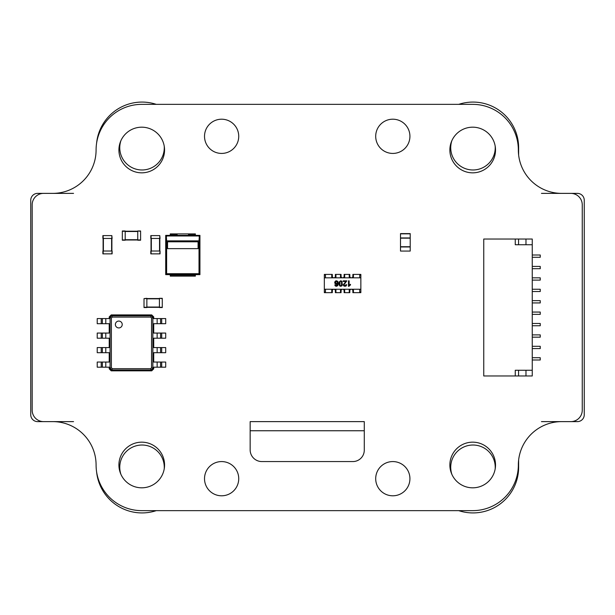 <?xml version="1.0" encoding="UTF-8"?>
<svg xmlns="http://www.w3.org/2000/svg" width="615" height="615" viewBox="0 0 615 615"><rect width="100%" height="100%" fill="white"/><g stroke="black" fill="none" stroke-linecap="round" stroke-linejoin="round"><path stroke-width="0.92" d="M32.18 410.213A11.416 11.416 0 0 0 43.588 421.621L52.721 421.621A43.365 43.365 0 0 1 96.086 464.994A45.648 45.648 0 0 0 141.734 510.642L472.697 510.642A45.648 45.648 0 0 0 518.345 464.994A43.365 43.365 0 0 1 561.71 421.621L570.843 421.621A11.416 11.416 0 0 0 582.251 410.213L582.251 204.787A11.416 11.416 0 0 0 570.843 193.379L561.71 193.379A43.365 43.365 0 0 1 518.345 150.006A45.648 45.648 0 0 0 472.697 104.358L141.734 104.358A45.648 45.648 0 0 0 96.086 150.006A43.365 43.365 0 0 1 52.721 193.379L43.588 193.379A11.416 11.416 0 0 0 32.18 204.787L32.18 410.213M495.521 150.006A22.824 22.824 0 0 0 461.281 130.242A22.824 22.824 0 0 0 461.281 169.778A22.824 22.824 0 0 0 495.521 150.006M409.928 136.315A17.12 17.12 0 0 0 384.252 121.493A17.12 17.12 0 0 0 384.252 151.136A17.12 17.12 0 0 0 409.928 136.315M164.559 150.006A22.824 22.824 0 0 0 130.326 130.242A22.824 22.824 0 0 0 130.326 169.778A22.824 22.824 0 0 0 164.559 150.006M238.735 136.315A17.12 17.12 0 0 0 213.067 121.493A17.12 17.12 0 0 0 213.067 151.136A17.12 17.12 0 0 0 238.735 136.315M495.521 464.994A22.824 22.824 0 0 0 461.281 445.222A22.824 22.824 0 0 0 461.281 484.758A22.824 22.824 0 0 0 495.521 464.994M409.928 478.685A17.12 17.12 0 0 0 384.252 463.864A17.12 17.12 0 0 0 384.252 493.507A17.12 17.12 0 0 0 409.928 478.685M238.735 478.685A17.12 17.12 0 0 0 213.067 463.864A17.12 17.12 0 0 0 213.067 493.507A17.12 17.12 0 0 0 238.735 478.685M364.28 421.621L364.28 450.157A11.416 11.416 0 0 1 352.864 461.565L261.852 461.565A11.7 11.7 0 0 1 250.151 449.873L250.151 421.621L364.28 421.621L250.151 421.621M164.559 464.994A22.824 22.824 0 0 0 130.326 445.222A22.824 22.824 0 0 0 130.326 484.758A22.824 22.824 0 0 0 164.559 464.994M400.511 237.944L400.511 251.066L410.213 251.066L410.213 233.608L400.511 233.608L400.511 237.944L410.213 237.944M410.213 251.066L400.511 251.066M400.511 246.73L410.213 246.73M400.511 238.166L410.213 238.166M140.597 240.227L137.745 240.227L140.597 240.227L140.597 230.979L137.745 230.979L140.597 231.263M137.745 240.227L137.745 231.263M137.745 230.979L140.597 230.979M125.191 239.996L137.745 239.996L125.191 239.996M125.191 231.209L137.745 231.209M122.331 240.227L122.331 230.979L125.191 230.979L125.191 240.227L122.331 240.227L125.191 240.227M122.331 230.979L125.191 230.979M159.769 251.012L150.806 251.012L150.806 253.864L160.054 253.864L160.054 251.012L159.769 253.864M160.054 251.012L160.054 253.864M159.823 238.459L159.823 251.012M151.036 238.459L151.036 251.012M159.769 235.599L160.054 238.459L150.806 238.459L150.806 235.599L159.769 235.599L159.769 238.459M111.838 251.012L102.874 251.012L102.874 253.864L112.122 253.864L112.122 251.012L111.838 253.864M111.892 238.459L111.892 251.012M103.105 238.459L103.105 251.012M111.838 235.599L112.122 238.459L102.874 238.459L102.874 235.599L111.838 235.599L111.838 238.459M159.423 298.598L159.423 307.554L162.275 307.554L162.275 298.313L159.423 298.313L162.275 298.598M146.87 298.544L159.423 298.544M146.87 307.331L159.423 307.331M144.018 298.598L146.87 298.313L146.87 307.554L144.018 307.554L144.018 298.598L146.87 298.598M101.221 323.705L101.221 318.57L97.224 318.57L97.224 323.705L109.209 323.705L109.209 333.061L97.224 333.061L97.224 338.196L109.209 338.196L109.209 347.56L97.224 347.56L97.224 352.695L109.209 352.695L109.209 362.05L97.224 362.05L97.224 367.186L109.209 367.186L109.209 368.839L110.07 368.416L110.07 317.34L111.377 318.001L112.291 317.086L150.637 317.086L151.551 318.001L151.551 367.755L150.637 368.669L112.291 368.669L111.377 367.755L111.377 318.001M101.221 318.57L109.209 318.57L109.209 316.917L110.07 317.34L111.638 315.772L112.291 317.086M102.359 323.705L102.359 318.57L102.359 323.705M109.209 316.917L111.207 314.918L151.721 314.918L153.719 316.917L153.719 318.57L165.704 318.57L165.704 323.705L153.719 323.705L153.719 333.061L165.704 333.061L165.704 338.196L153.719 338.196L153.719 347.56L165.704 347.56L165.704 352.695L153.719 352.695L153.719 362.05L165.704 362.05L165.704 367.186L153.719 367.186L153.719 368.839L151.721 370.837L111.207 370.837L111.638 369.984L110.07 368.416L111.377 367.755M111.207 370.837L109.209 368.839M102.359 338.196L102.359 333.061L102.359 338.196M111.207 314.918L111.638 315.772L151.29 315.772L152.866 317.34L152.866 368.416L151.29 369.984L111.638 369.984L112.291 368.669M118.795 327.926A3.421 3.421 0 0 0 121.762 322.79A3.421 3.421 0 0 0 115.828 322.79A3.421 3.421 0 0 0 118.795 327.926M102.359 367.186L102.359 362.05L102.359 367.186M102.359 352.695L102.359 347.56L102.359 352.695M151.721 370.837L150.637 368.669M151.721 314.918L150.637 317.086M153.719 316.917L151.551 318.001M153.719 368.839L151.551 367.755M160.569 318.57L160.569 323.705L160.569 318.57M160.569 362.05L160.569 367.186L160.569 362.05M160.569 333.061L160.569 338.196L160.569 333.061M160.569 347.56L160.569 352.695L160.569 347.56M336.959 285.591L334.814 284.96L335.306 285.952L336.359 286.313L337.727 285.691L338.312 283.392L337.789 281.37L336.428 280.755L335.544 280.986L334.714 282.616L335.19 283.884L336.328 284.376L337.65 283.653L336.959 285.591L337.65 283.653L336.328 284.376L335.19 283.884L334.714 282.616L335.544 280.986L337.789 281.37L338.312 283.392L337.727 285.691L336.359 286.313L335.306 285.952L334.814 284.96L336.959 285.591M335.705 281.647L336.989 281.47L337.543 282.608L337.228 283.461L335.705 283.461L335.705 281.647L336.436 281.301L335.406 282.569L336.459 283.784L335.705 283.461M341.978 281.316L342.317 285.091L341.725 285.998L339.972 286.136L339.088 284.822L339.165 281.985L340.741 280.755L341.978 281.316L342.317 285.091L340.741 286.313L339.088 284.822L339.165 281.985L340.741 280.755L341.978 281.316M341.486 285.368L341.517 281.747L340.741 281.301L339.964 281.747L339.964 285.322L340.748 285.76L341.486 285.368L341.517 281.747L340.741 281.301L339.964 281.747L339.964 285.322L340.748 285.76L341.486 285.368M348.467 280.847L349.136 280.847L349.136 285.106L350.473 284.299L350.473 284.945L348.889 286.313L348.467 286.313L348.467 280.847L349.136 280.847L349.136 285.106L350.473 284.299L350.473 284.945L348.467 286.313L348.467 280.847M345.907 281.486L343.232 281.486L343.232 280.847L346.837 280.847L343.931 284.822L344.954 285.76L346.022 284.668L346.706 284.737L346.176 285.914L344.938 286.313L343.7 285.883L343.239 284.799L345.907 281.486L343.232 281.486L343.232 280.847L346.837 280.847L343.931 284.822L344.954 285.76L346.022 284.668L346.706 284.737L346.176 285.914L344.938 286.313L343.7 285.883L343.239 284.799L345.907 281.486M360.851 289.242L324.336 289.242L324.336 277.826L360.851 277.826L360.851 292.094L359.714 292.094L359.714 289.242M338.312 283.392L337.789 281.37M336.428 280.755L335.544 280.986M334.937 281.662L334.714 282.616M336.328 284.376L337.058 284.199M336.405 285.767L335.736 285.475M336.459 283.784L337.543 282.608L336.436 281.301M359.714 277.826L359.714 274.974L360.851 274.974L360.851 277.826M324.336 289.242L324.336 292.663L332.315 292.663L332.331 290.757A1.514 1.514 0 0 1 333.853 289.242A1.514 1.514 0 0 1 335.367 290.757L335.367 292.663L341.071 292.663L341.079 290.757A1.514 1.514 0 0 1 342.593 289.242A1.514 1.514 0 0 1 344.108 290.757L344.108 292.663L349.82 292.663L349.82 290.757A1.514 1.514 0 0 1 351.334 289.242A1.514 1.514 0 0 1 352.856 290.757L352.864 292.663L360.851 292.663L360.851 292.094M335.367 292.094L335.936 292.094L335.367 292.094M360.851 274.974L360.851 274.405L352.864 274.405L352.856 276.312A1.514 1.514 0 0 1 351.334 277.826A1.514 1.514 0 0 1 349.82 276.312L349.82 274.405L344.108 274.405L344.108 276.312A1.514 1.514 0 0 1 342.593 277.826A1.514 1.514 0 0 1 341.079 276.312L341.071 274.405L335.367 274.405L335.367 274.974L335.936 274.974L335.367 274.974L335.367 276.312A1.514 1.514 0 0 1 333.853 277.826A1.514 1.514 0 0 1 332.331 276.312L332.315 274.405L324.336 274.405L324.336 277.826M353.433 289.242L353.433 292.094L352.864 292.094M349.82 292.094L349.243 292.094L349.243 289.242M344.684 289.242L344.684 292.094L344.108 292.094M341.071 292.094L340.502 292.094L340.502 289.242M335.936 289.242L335.936 292.094M332.315 292.094L331.746 292.094L331.746 289.242M325.473 289.242L325.473 292.094L324.336 292.094M324.336 274.974L325.473 274.974L325.473 277.826M331.746 277.826L331.746 274.974L332.315 274.974M335.936 274.974L335.936 277.826M340.502 277.826L340.502 274.974L341.071 274.974M344.108 274.974L344.684 274.974L344.684 277.826M349.243 277.826L349.243 274.974L349.82 274.974M352.864 274.974L353.433 274.974L353.433 277.826M532.252 370.268L532.252 244.732L515.262 244.732L515.262 239.027L483.751 239.027L483.751 375.973L532.252 375.973L532.252 370.268L515.262 370.268L515.262 375.973M515.262 239.027L532.252 239.027L532.252 244.732M525.979 370.268L525.979 375.973M518.56 370.268L518.56 375.973M518.56 244.732L518.56 239.027M525.979 244.732L525.979 239.027M532.252 302.934L540.247 302.934L540.247 300.65L532.252 300.65M532.252 255.002L540.247 255.002L540.247 257.285L532.252 257.285M532.252 337.174L540.247 337.174L540.247 334.891L532.252 334.891M532.252 289.242L540.247 289.242L540.247 291.525L532.252 291.525M532.252 357.715L540.247 357.715L540.247 359.998L532.252 359.998M532.252 346.299L540.247 346.299L540.247 348.582L532.252 348.582M532.252 277.826L540.247 277.826L540.247 280.109L532.252 280.109M532.252 325.758L540.247 325.758L540.247 323.475L532.252 323.475M532.252 314.35L540.247 314.35L540.247 312.066L532.252 312.066M532.252 268.701L540.247 268.701L540.247 266.418L532.252 266.418M195.37 274.636L195.37 275.128L170.263 275.128L170.263 274.636M195.37 276.12L170.263 276.12L195.37 276.12L195.37 275.128M170.263 276.12L170.263 275.128M199.936 274.636L199.936 235.376L165.704 235.376L165.704 274.636L199.936 274.636L199.014 273.706L199.014 240.865L166.627 240.865L166.627 273.706L199.014 273.706M165.704 274.636L166.627 273.706M170.263 235.376L170.263 233.892L195.37 233.892L195.37 235.376M199.014 240.865L199.329 235.983L166.311 235.983L166.627 240.865M165.704 235.376L166.627 236.298M199.936 235.376L199.014 236.298M167.557 241.795L167.557 248.637L198.084 248.637L198.084 241.795L167.557 241.795M170.263 233.892L177.112 233.892L177.112 235.376M188.528 235.376L188.528 233.892L195.37 233.892M364.28 430.754L250.151 430.754M541.454 421.621L577.4 421.621A6.85 6.85 0 0 0 584.25 414.779L584.25 200.221A6.85 6.85 0 0 0 577.4 193.379L541.454 193.379M518.63 154.972L518.63 147.723A45.648 45.648 0 0 0 458.729 104.358M96.593 143.21A45.648 45.648 0 0 1 156.272 104.358M73.546 193.379L37.6 193.379A6.85 6.85 0 0 0 30.75 200.221L30.75 414.779A6.85 6.85 0 0 0 37.6 421.621L73.546 421.621M156.272 510.642A45.648 45.648 0 0 1 96.593 471.79M518.63 460.028L518.63 467.277A45.648 45.648 0 0 1 458.729 510.642M495.167 146.024A22.255 22.255 0 0 1 473.834 169.963A22.255 22.255 0 0 1 451.894 140.612M451.894 474.388A22.255 22.255 0 0 1 473.834 445.037A22.255 22.255 0 0 1 495.167 468.976M120.932 474.388A22.255 22.255 0 0 1 142.872 445.037A22.255 22.255 0 0 1 164.213 468.976M164.213 146.024A22.255 22.255 0 0 1 142.872 169.963A22.255 22.255 0 0 1 120.932 140.612M400.511 246.961L410.213 246.961M400.511 233.831L410.213 233.831M137.745 239.942L140.597 239.942M125.191 231.494L137.745 231.494M125.191 239.712L137.745 239.712M122.331 239.942L125.191 239.942M122.331 231.263L125.191 231.263M151.09 251.012L151.09 253.864M159.539 238.459L159.539 251.012M151.321 238.459L151.321 251.012M151.09 235.599L151.09 238.459M103.159 251.012L103.159 253.864M111.607 238.459L111.607 251.012M103.389 238.459L103.389 251.012M103.159 235.599L103.159 238.459M159.423 307.269L162.275 307.269M146.87 298.829L159.423 298.829M146.87 307.046L159.423 307.046M144.018 307.269L146.87 307.269M105.788 323.705L105.788 318.57M105.788 338.196L105.788 333.061M101.221 338.196L101.221 333.061M105.788 367.186L105.788 362.05M105.788 352.695L105.788 347.56M101.221 367.186L101.221 362.05M101.221 352.695L101.221 347.56M157.14 318.57L157.14 323.705M157.14 333.061L157.14 338.196M157.14 362.05L157.14 367.186M157.14 347.56L157.14 352.695M161.707 318.57L161.707 323.705M161.707 362.05L161.707 367.186M161.707 333.061L161.707 338.196M161.707 347.56L161.707 352.695M188.528 234.876L195.37 234.876M170.263 234.876L177.112 234.876"/></g></svg>
